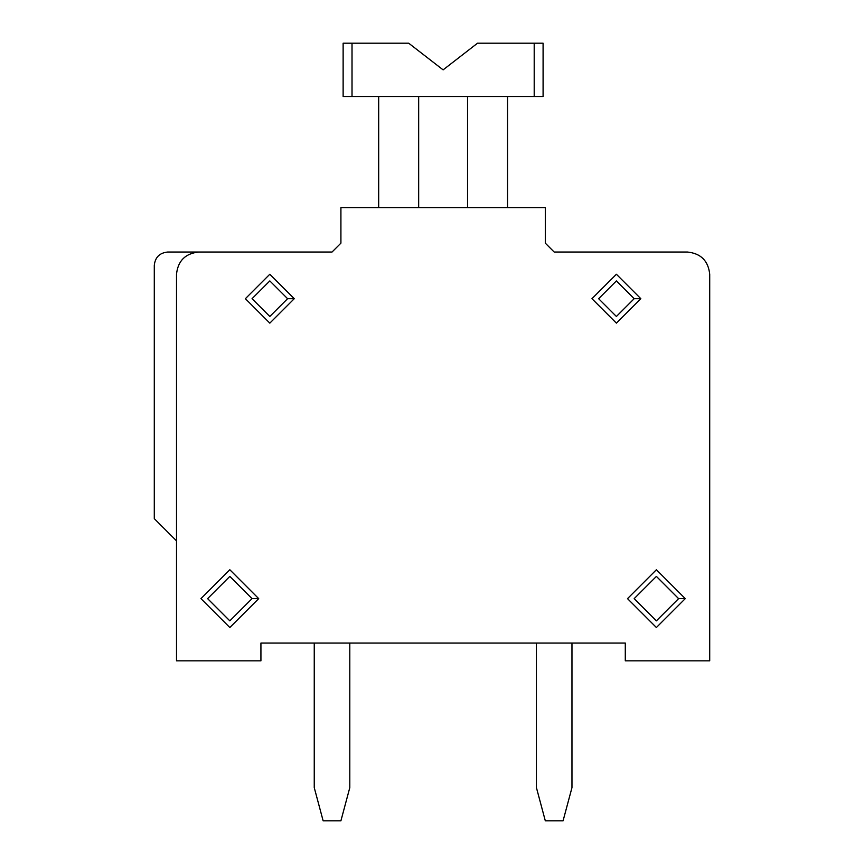 <?xml version="1.0" encoding="UTF-8"?>
<svg xmlns="http://www.w3.org/2000/svg" width="864" height="864" viewBox="0 0 864 864"><rect width="100%" height="100%" fill="white"/><g stroke="black" fill="none" stroke-linecap="round" stroke-linejoin="round"><path stroke-width="1.3" d="M154.289 518.648L154.289 265.367L154.289 518.648L176.504 540.864L154.289 518.648M198.72 252.04L167.616 252.04C159.581 252.893 155.131 257.332 154.289 265.367C155.131 257.332 159.581 252.893 167.616 252.04L198.72 252.04C185.317 253.454 177.919 260.863 176.504 274.255C177.919 260.863 185.317 253.454 198.72 252.04L332.024 252.04L198.72 252.04M176.504 660.841L176.504 274.255L176.504 660.841L260.928 660.841L260.928 643.064L625.288 643.064L625.288 660.841L709.711 660.841L709.711 274.255C708.296 260.863 700.898 253.454 687.496 252.04L554.191 252.04L545.303 243.151L545.303 207.608L340.913 207.608L340.913 243.151L332.024 252.04L340.913 243.151L340.913 207.608L545.303 207.608L545.303 243.151L554.191 252.04L687.496 252.04C700.898 253.454 708.296 260.863 709.711 274.255L709.711 660.841L625.288 660.841L625.288 643.064L260.928 643.064L260.928 660.841L176.504 660.841M258.703 598.633L252.04 598.633L258.703 598.633L229.824 569.743L200.945 598.633L229.824 569.743L258.703 598.633L229.824 627.512L200.945 598.633L229.824 627.512L258.703 598.633L229.824 569.743L200.945 598.633M252.04 598.633L229.824 620.849L207.608 598.633L229.824 576.407L252.04 598.633L229.824 576.407L207.608 598.633L229.824 620.849L252.04 598.633M294.257 298.696L269.816 323.136L245.376 298.696L269.816 274.255L294.257 298.696L269.816 274.255L245.376 298.696L269.816 323.136L294.257 298.696L287.593 298.696L269.816 316.472L252.04 298.696L269.816 280.919L287.593 298.696L294.257 298.696M287.593 298.696L269.816 280.919L252.04 298.696L269.816 316.472L287.593 298.696M685.271 598.633L656.392 627.512L627.512 598.633L656.392 569.743L685.271 598.633L656.392 569.743L627.512 598.633L656.392 627.512L685.271 598.633L678.607 598.633L656.392 620.849L634.176 598.633L656.392 576.407L678.607 598.633L685.271 598.633M678.607 598.633L656.392 576.407L634.176 598.633L656.392 620.849L678.607 598.633M640.84 298.696L616.399 323.136L591.959 298.696L616.399 274.255L640.84 298.696L616.399 274.255L591.959 298.696L616.399 323.136L640.84 298.696L634.176 298.696L616.399 316.472L598.633 298.696L616.399 280.919L634.176 298.696L640.84 298.696M634.176 298.696L616.399 280.919L598.633 298.696L616.399 316.472L634.176 298.696M536.425 643.064L536.425 787.633L545.303 820.8L563.08 820.8L571.968 787.633L571.968 643.064L571.968 787.633L563.08 820.8L545.303 820.8L536.425 787.633L536.425 643.064M323.136 820.8L340.913 820.8L349.801 787.633L349.801 643.064L349.801 787.633L340.913 820.8L323.136 820.8L314.248 787.633L323.136 820.8M314.248 643.064L314.248 787.633L314.248 643.064M507.535 96.52L507.535 207.608L507.535 96.52M467.543 96.52L467.543 207.608L467.543 96.52M418.673 96.52L418.673 207.608L418.673 96.52M378.68 96.52L378.68 207.608L378.68 96.52M534.2 96.52L343.127 96.52L343.127 43.2L408.694 43.2L443.113 69.865L477.522 43.2L543.089 43.2L534.2 43.2L534.2 96.52L543.089 96.52L534.2 96.52L534.2 43.2L477.522 43.2L443.113 69.865L408.694 43.2L343.127 43.2L343.127 96.52L352.015 96.52L352.015 43.2L352.015 96.52L534.2 96.52M543.089 96.52L543.089 43.2L543.089 96.52"/></g></svg>
